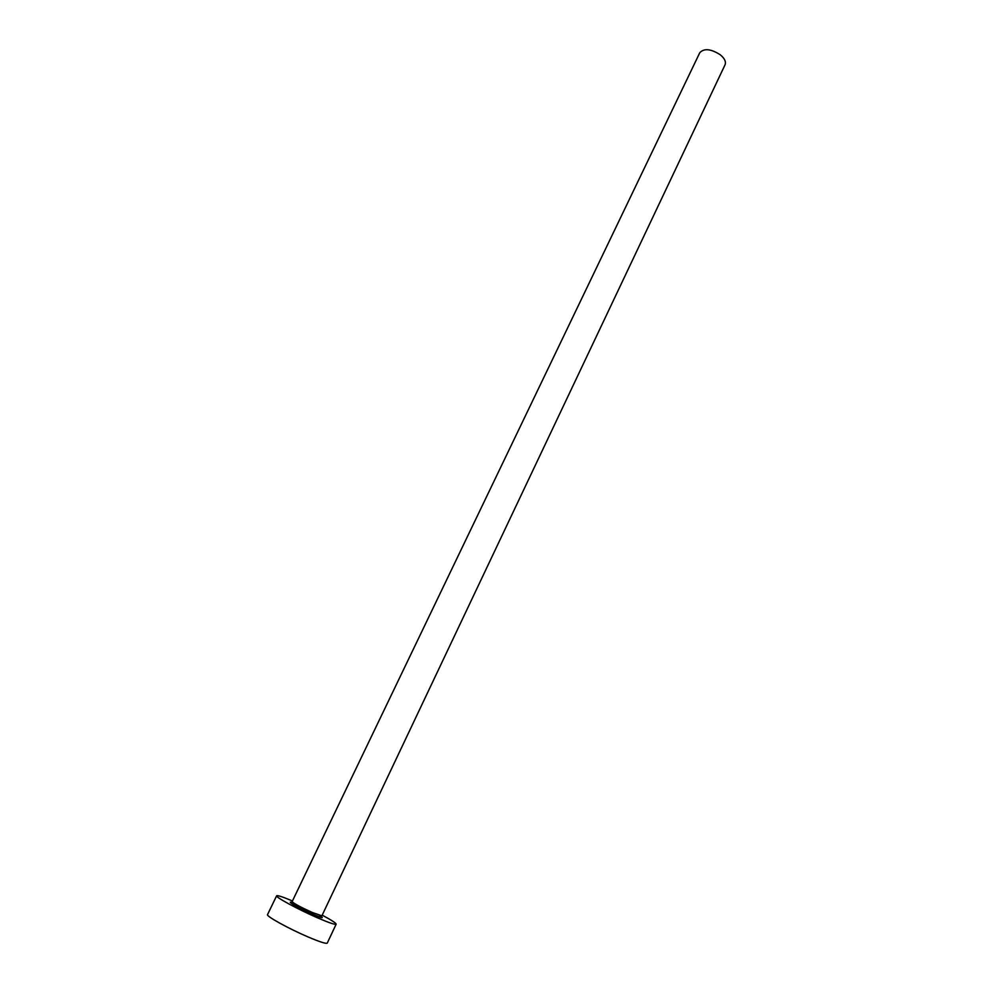 <?xml version="1.0" encoding="UTF-8"?>
<svg xmlns="http://www.w3.org/2000/svg" width="993" height="993" viewBox="0 0 993 993"><rect width="100%" height="100%" fill="white"/><g stroke="black" fill="none" stroke-linecap="round" stroke-linejoin="round"><path stroke-width="1.49" d="M292.128 901.619L699.792 52.691C704.074 48.136 710.901 48.831 720.273 54.776C724.605 58.388 726.206 61.715 725.064 64.756L321.881 915.807L312.236 912.468C300.42 907.068 293.717 903.456 292.128 901.619L291.967 901.954C291.222 902.178 291.619 902.947 293.158 904.263L311.963 913.895C325.257 919.332 320.193 916.03 321.72 916.142L321.881 915.807M292.451 900.961C282.757 896.878 277.481 895.152 276.625 895.798C275.061 896.927 297.888 909.29 316.978 917.594C328.77 922.696 335.162 924.893 336.155 924.198C336.118 923.13 331.463 920.114 322.191 915.149M276.625 895.798L267.527 914.615C265.826 916.018 288.628 928.641 307.83 936.846C319.709 941.898 326.188 943.983 327.256 943.102L336.155 924.198M319.746 915.447C324.86 918.835 322.303 918.364 312.063 914.032C297.528 907.726 283.551 899.298 293.754 903.047"/></g></svg>
